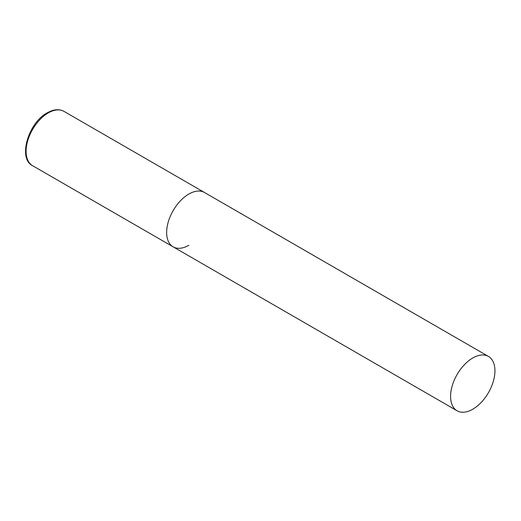 <?xml version="1.0" encoding="UTF-8"?>
<svg xmlns="http://www.w3.org/2000/svg" width="521" height="521" viewBox="0 0 521 521"><rect width="100%" height="100%" fill="white"/><g stroke="black" fill="none" stroke-linecap="round" stroke-linejoin="round"><path stroke-width="0.78" d="M188.823 245.287A31.371 18.111 -60 0 1 173.141 246.843A31.371 18.111 -60 0 1 168.329 221.705A31.371 18.111 -60 0 1 188.823 194.059A31.371 18.111 -60 0 1 204.512 192.503A31.371 18.111 120 0 0 180.338 200.911A31.371 18.111 120 0 0 166.642 232.477A31.371 18.111 120 0 0 173.141 246.843L32.589 165.691A31.371 18.111 -60 0 1 27.776 140.553A31.371 18.111 -60 0 1 48.271 112.914A31.371 18.111 -60 0 1 63.959 111.357C59.173 108.765 53.611 109.254 47.268 112.81C28.206 122.767 17.74 158.762 32.589 165.691M494.95 370.796A31.371 18.111 120 0 0 488.451 356.436A31.371 18.111 120 0 0 464.276 364.843A31.371 18.111 120 0 0 450.587 396.416A31.371 18.111 120 0 0 457.08 410.776A31.371 18.111 120 0 0 481.254 402.368A31.371 18.111 120 0 0 494.95 370.796M488.451 356.436L63.959 111.357M173.141 246.843L457.08 410.776"/></g></svg>
